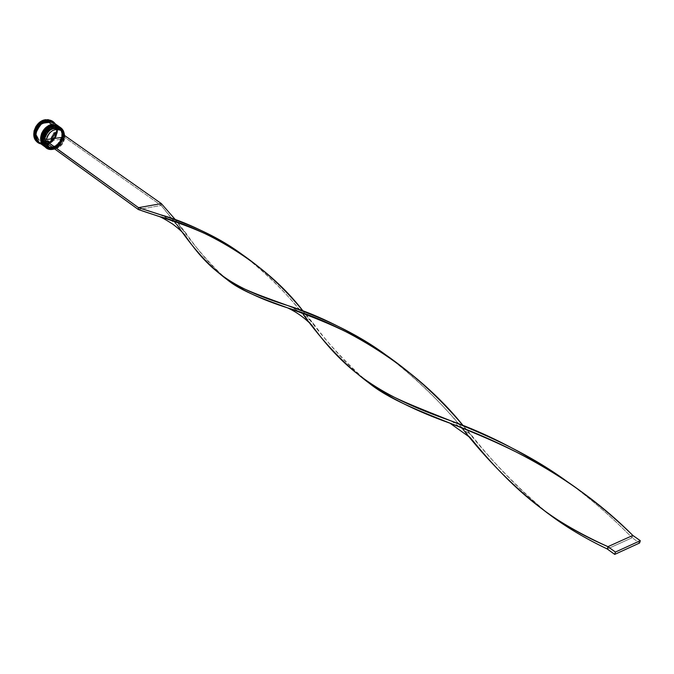 <?xml version="1.0" encoding="UTF-8"?>
<svg xmlns="http://www.w3.org/2000/svg" width="674" height="674" viewBox="0 0 674 674"><rect width="100%" height="100%" fill="white"/><g stroke="black" fill="none" stroke-linecap="round" stroke-linejoin="round"><path stroke-width="0.51" stroke-dasharray="3.37 2.53" d="M45.748 147.395L52.412 148.929L52.252 148.457C65.69 147.101 67.122 123.763 53.499 126.03L59.725 127.445C67.417 132.222 61.924 147.555 52.252 148.457L51.822 148.145C61.494 147.252 66.987 131.919 59.295 127.142L53.069 125.726L50.98 126.223L47.045 128.422L43.936 131.927L42.125 136.215L41.898 140.613L42.395 142.635L44.518 145.946L47.829 147.876L51.822 148.145L55.9 146.73L60.845 141.97L62.64 137.74L62.429 131.371L60.357 128.035L57.079 126.055L53.069 125.726C43.406 126.51 37.803 141.835 45.369 146.654L51.982 148.625L51.822 148.145C56.734 148.01 60.449 143.806 62.977 135.533C61.393 127.79 58.09 124.522 53.069 125.726L48.949 127.125L45.352 130.04L42.125 136.215L42.395 142.635L44.518 145.946L47.829 147.876L51.822 148.145L55.9 146.73L60.845 141.97L62.64 137.74L62.429 131.371L60.357 128.035L57.079 126.055L53.069 125.726C48.09 125.827 44.332 130.065 41.805 138.44C43.49 146.199 46.826 149.434 51.822 148.145L45.79 146.966C38.233 142.147 43.835 126.813 53.499 126.03L48.334 128.077L46.7 129.4L44.054 132.744L42.689 135.996C41.493 144.261 44.678 148.415 52.252 148.457C47.247 149.746 43.911 146.511 42.235 138.751C44.762 130.368 48.511 126.131 53.499 126.03L57.501 126.35L60.786 128.338L62.859 131.666L63.07 138.044L61.275 142.273L58.2 145.752L52.252 148.457L48.25 148.187L44.939 146.25L42.816 142.939L42.555 136.519L44.358 132.239L47.475 128.717L53.499 126.03C58.52 124.816 61.823 128.094 63.398 135.836C60.879 144.11 57.164 148.314 52.252 148.457L52.412 148.929L46.026 147.589M45.571 147.261L52.151 148.684C61.966 147.716 67.686 132.34 59.927 127.142M45.352 147.109L51.982 148.625L45.326 147.084M59.683 126.965C69.312 132.845 57.804 150.74 51.982 148.625L51.982 148.625C61.941 147.699 67.611 131.935 59.716 126.99C67.686 131.935 62.016 147.741 52.05 148.668C57.871 150.782 69.371 132.888 59.75 127.007M52.21 124.884L52.151 125.086C47.172 125.179 43.422 129.416 40.903 137.791C42.58 145.542 45.925 148.777 50.912 147.488L51.342 147.8C46.346 149.08 43.001 145.854 41.325 138.094C43.844 129.72 47.601 125.482 52.58 125.389L56.582 125.709L59.868 127.689L61.941 131.026L62.151 137.395L60.357 141.624L57.29 145.095L51.342 147.8L47.34 147.522L44.029 145.592L41.914 142.281L41.645 135.87L44.872 129.694L48.461 126.788L52.58 125.389C57.602 124.176 60.904 127.445 62.48 135.188C59.969 143.452 56.254 147.657 51.342 147.8L51.502 148.272L44.989 146.839L51.502 148.272L45.234 147.016L47.686 148.213L51.502 148.272C61.376 147.353 67.088 131.775 59.346 126.729C67.088 131.775 61.376 147.353 51.502 148.272L44.88 146.309C37.323 141.481 42.917 126.164 52.58 125.389L47.365 127.47L41.796 135.28C40.566 143.57 43.751 147.741 51.342 147.8L44.417 146.427M44.661 146.603L51.249 148.019C61.056 147.058 66.768 131.7 59.009 126.501M44.45 146.452L51.081 147.968C61.022 147.042 66.692 131.295 58.798 126.341M58.764 126.324C68.386 132.197 56.894 150.083 51.081 147.968L50.912 147.488C55.824 147.353 59.539 143.149 62.059 134.893C60.475 127.15 57.172 123.881 52.151 125.086L48.031 126.485L43.026 131.278L41.215 135.558L41.493 141.97L43.608 145.281L46.919 147.218L48.865 147.564L54.99 146.073L59.927 141.321L61.73 137.092L61.511 130.722L60.652 128.919L57.922 126.207L52.311 124.842M58.823 126.367C66.76 131.287 61.107 147.084 51.14 148.01C56.961 150.125 68.453 132.239 58.823 126.367M45.899 144.152L41.746 143.84L38.376 141.835L41.813 143.865L45.899 144.152L50.07 142.711L55.116 137.858L56.945 133.545L57.197 129.096L55.832 125.187L52.462 122.095C63.297 126.341 52.479 146.553 45.899 144.152M47.146 121.455L47.264 121.649C41.712 119.542 30.431 136.569 39.623 142.475L46.068 143.975C51.704 146.031 62.792 128.776 53.473 123.072L47.146 121.455M42.782 140.217L42.875 138.473L42.639 140.234L43.894 140.066L43.987 141.211L43.894 140.066L42.782 140.217M52.783 125.162L52.151 125.086C42.496 125.861 36.901 141.178 44.459 145.997L50.912 147.488L56.86 144.792L61.005 139.265L61.983 132.744L60.652 128.919L57.922 126.207L56.161 125.406L57.585 131.506L55.42 138.077L50.373 142.93L46.203 144.371C51.232 144.236 55.024 139.948 57.585 131.506C55.95 123.595 52.564 120.242 47.424 121.472L53.473 123.072C62.792 128.776 51.704 146.031 46.068 143.975L39.623 142.475C30.431 136.569 41.712 119.542 47.264 121.649L47.424 121.472C42.336 121.556 38.502 125.878 35.933 134.429C37.668 142.366 41.097 145.677 46.203 144.371L42.117 144.084L40.297 143.292L37.458 140.554L36.548 138.718L35.933 134.429L36.986 129.913L39.547 125.853L43.22 122.887L45.293 121.969L49.531 121.413L53.339 122.626L56.136 125.406L54.206 125.027L50.07 125.575L46.135 127.774L43.026 131.278L40.903 137.791L41.493 141.97L43.608 145.281L46.919 147.218L50.912 147.488C60.584 146.595 66.069 131.278 58.377 126.501L52.58 125.389L58.806 126.805C66.499 131.573 61.005 146.898 51.342 147.8C64.78 146.443 66.204 123.123 52.58 125.389L52.783 125.162M37.786 142.349L44.551 143.823L40.971 143.916L45.301 143.773L38.957 142.441M60.39 127.462C67.973 132.609 62.21 148.01 52.412 148.929L52.96 149.325L52.412 148.929C62.387 148.002 68.057 132.188 60.112 127.268M39.555 142.88L46.203 144.421L50.895 147.833L44.324 146.359L46.776 147.555L50.895 147.833L46.203 144.421L52.311 141.658L56.565 135.988L57.56 129.29L56.178 125.364L53.861 122.895M38.654 142.231L45.301 143.773L39.404 142.77L41.788 143.924L45.899 144.211L45.301 143.773C55.243 142.88 60.845 127.159 52.926 122.238M49.404 122.601L45.706 122.002L49.404 122.601L45.706 122.002L42.538 122.988L43.144 123.418L46.312 122.424L43.144 123.418L49.404 122.601L48.806 122.171L42.538 122.988L45.706 122.002L48.806 122.171L42.538 122.988L43.144 123.418L49.404 122.601M60.652 130.141L63.112 135.954L62.118 131.144L63.348 135.659L64.434 135.508L64.14 138.347C63.171 142.315 60.972 145.399 57.534 147.598L54.619 148.903L58.832 146.705L61.924 143.427L64.333 137.235L63.011 137.681L64.544 138.768C63.331 144.287 60.129 147.657 54.948 148.861L53.423 147.758C58.604 146.553 61.797 143.2 63.011 137.681L61.941 141.152L59.472 144.607L57.282 146.334L53.086 148.112L57.172 146.603L60.011 144.236L62.109 141.119L63.246 137.386L64.544 138.768L63.432 142.324L61.25 145.449L58.293 147.732L54.611 148.895L53.423 147.758L48.638 146.974M59.919 129.543L62.227 132.256L63.112 135.954L64.653 137.033L63.112 135.954L64.426 135.204L64.333 137.235L63.246 137.386L61.056 142.913L58.284 145.837L54.889 147.682L50.07 148.027L53.423 147.758L47.846 146.469M44.745 140.209L43.894 140.066L44.745 140.209L44.956 141.911L44.745 140.209L46.27 141.304L64.544 138.768L46.27 141.304L44.745 140.209M46.481 143.014L46.27 141.304L46.481 143.014M36.573 135.204L39.421 140.495L36.573 135.204L37.508 138.212L39.421 140.495L36.573 135.204L38.822 140.066L36.91 137.774L35.975 134.775L39.421 140.495L36.573 135.204M42.184 141.835L41.586 141.405L47.812 140.537L48.41 140.976L42.184 141.835L45.276 141.978L48.41 140.976L42.184 141.835L41.586 141.405L47.812 140.537L44.678 141.54L41.586 141.405L47.812 140.537L48.41 140.976L42.184 141.835M51.334 138.852L50.735 138.423L54.147 132.323L54.746 132.744L51.334 138.852L54.249 134.421L54.746 132.744L51.334 138.852L50.735 138.423L54.147 132.323L52.892 135.592L50.735 138.423L54.147 132.323L54.746 132.744L51.334 138.852M54.939 129.282L51.553 123.553L54.939 129.282L54.038 126.282L52.159 123.974L54.341 128.86L51.553 123.553L53.431 125.861L54.341 128.86L51.553 123.553L54.939 129.282M52.572 121.253L55.015 123.839L56.456 127.967L56.195 132.652L54.265 137.201L50.963 140.925L46.784 143.284L42.344 143.907L37.609 142.222M33.835 133.334L38.999 142.896L50.255 141.329L56.422 130.293L51.662 121.219L56.911 130.638L50.744 141.683L40.027 143.276L51.098 141.338L56.835 130.36L50.255 141.329L50.744 141.683L39.48 143.25L33.835 133.334L34.315 133.679L33.835 133.334L40.061 122.163L40.541 122.508L40.061 122.163L33.835 133.334M51.628 121.143L51.392 120.697L40.061 122.163L51.392 120.697L51.628 121.143M53.221 122.457C56.313 125.086 57.357 128.709 56.346 133.326L54.914 136.856L52.05 140.462L44.973 144.126L50.82 141.666L55.445 136.148L56.978 129.585L56.608 126.864L55.268 123.881C58.739 133.57 55.302 140.318 44.973 144.126L44.551 143.823C54.855 142.888 60.803 126.712 52.749 121.379M53.676 122.769C61.41 127.816 55.748 143.309 45.899 144.211L52.008 141.447L56.262 135.777L57.256 129.079L55.875 125.153L53.676 122.769M39.589 142.905L42.091 144.135L46.203 144.421C56.144 143.52 61.755 127.79 53.827 122.879M58.672 126.257C66.49 131.262 60.803 146.915 50.895 147.833L57.029 145.045L61.3 139.35L62.303 132.626L60.93 128.692L58.68 126.265M59.59 126.906C67.417 131.902 61.722 147.572 51.805 148.491L57.939 145.702L62.219 139.998L63.221 133.275L61.848 129.332L59.598 126.906M64.485 135.466C64.022 142.02 60.744 146.519 54.67 148.946L57.509 147.657C60.98 145.432 63.204 142.315 64.182 138.305L64.485 135.466M39.404 142.972L34.627 134.134L39.404 142.972M52.184 121.48L56.835 130.36L52.184 121.48M41.089 122.533L51.569 121.168L41.089 122.533M34.669 133.334L40.423 123.013L34.669 133.334M40.187 125.541L38.005 128.405L36.741 131.716L40.187 125.541L39.581 125.111L36.143 131.287L36.741 131.716L40.187 125.541L39.581 125.111L36.143 131.287L37.407 127.976L39.581 125.111L36.143 131.287L36.741 131.716L40.187 125.541M64.333 137.235L64.578 135.491L64.333 137.235M177.051 224.771L161.162 205.435L138.347 209.521L161.162 205.435L64.468 137.218L161.162 205.435L161.339 203.59L161.162 205.435L184.802 234.965M225.9 278.674C211.973 266.736 198.704 251.621 186.091 233.33L175.611 219.951C192.587 244.215 209.639 264.014 226.767 279.348M547.92 513.386C520.21 490.63 494.826 464.672 471.775 435.522L463.291 425.799C489.332 458.792 517.75 488.153 548.535 513.858M461.951 427.948C439.507 400.634 414.181 376.319 385.983 354.987L385.098 354.347C417.054 378.729 445.472 406.523 470.334 437.712M367.633 381.981C348.205 365.696 330.033 346.116 313.124 323.234L303.216 311.236C323.95 339.199 345.686 362.983 368.425 382.588M632.835 535.434L632.145 537.742C611.941 517.169 590.626 498.693 568.182 482.306L567.525 481.834C590.205 498.33 611.748 516.966 632.145 537.742L607.266 548.998L632.145 537.742L639.601 543.008L632.145 537.742L632.835 535.434M303.275 314.606C286.054 292.423 265.851 272.507 242.665 254.839L241.637 254.098C269.027 275.219 292.406 298.894 311.767 325.121M39.623 142.475L45.984 143.966C55.664 143.141 61.107 127.706 53.473 123.072L47.349 121.665C37.677 122.373 32.125 137.799 39.623 142.475M45.369 146.654L45.79 146.966M44.459 145.997L44.88 146.309M58.377 126.501L58.806 126.805M59.295 127.142L59.725 127.445M384.188 353.732L385.983 354.987M288.615 305.836C297.596 310.006 305.769 315.811 313.124 323.234M240.593 253.39L242.665 254.839M159.519 214.475C176.681 222.193 182.14 229.286 186.091 233.33M451.319 420.989L471.775 435.522"/><path stroke-width="1.01" d="M53.482 125.844L53.33 125.549C47.601 123.376 35.899 141.035 45.385 147.134L45.385 147.134C37.592 142.155 43.372 126.358 53.33 125.549L53.271 125.507C43.304 126.316 37.533 142.113 45.326 147.084C35.84 140.992 47.542 123.334 53.271 125.507L59.75 127.007L53.482 125.844M53.17 125.499C43.246 126.35 37.483 141.978 45.326 147.084L45.352 147.109M58.798 126.341L52.353 124.867C42.395 125.667 36.632 141.456 44.417 146.427C34.93 140.335 46.624 122.693 52.353 124.867L52.412 124.909C46.683 122.735 34.997 140.377 44.476 146.469L44.476 146.469C36.691 141.498 42.454 125.709 52.412 124.909L52.21 124.884M52.311 124.842L58.764 126.324L52.252 124.85C42.336 125.701 36.573 141.321 44.417 146.427L44.45 146.452M52.412 124.909L58.823 126.367L52.412 124.909M38.376 141.835C30.372 134.514 42.058 119.433 47.121 121.253L52.462 122.095L47.121 121.253L42.917 122.676L39.244 125.642L36.682 129.694L35.73 136.426L36.244 138.499L38.376 141.835M53.027 149.257C46.944 149.586 43.532 146.612 42.791 140.344L43.625 144.185L45.84 147.269L49.126 149.038L54.619 148.903L53.027 149.257M46.026 147.589C42.538 144.961 41.375 141.127 42.555 136.081L44.341 132.104L47.231 128.801L53.701 125.811L54.308 126.358C60.323 126.105 63.701 129.054 64.426 135.204L63.642 131.556L61.477 128.448L58.217 126.628L54.308 126.358L50.297 127.681L46.742 130.419L44.147 134.193L42.875 138.473C44.248 131.801 48.056 127.765 54.308 126.358L54.249 126.198C40.128 127.538 38.907 151.97 52.96 149.325L46.295 147.791C38.502 142.821 44.282 127.007 54.249 126.198L53.701 125.811C43.734 126.619 37.955 142.425 45.748 147.395L46.295 147.791M44.989 146.839C41.577 144.177 40.474 140.352 41.662 135.364L43.439 131.447L45.748 128.658L47.407 127.31L52.783 125.162C42.824 125.971 37.053 141.759 44.838 146.738L44.989 146.839M38.957 142.441C30.802 137.723 36.396 121.564 46.523 120.772L46.253 119.98C33.97 120.949 29.496 141.607 40.971 143.916L37.988 142.5C29.825 137.285 35.832 120.798 46.253 119.98L45.832 119.686C35.41 120.494 29.412 136.982 37.576 142.197L37.786 142.349M40.027 143.276L39.404 142.972L40.027 143.276M34.669 133.334L34.627 134.134L34.669 133.334M40.423 123.013L41.089 122.533L40.423 123.013M53.086 125.381L59.59 126.906L57.223 125.718L53.086 125.381C43.128 126.181 37.356 141.978 45.141 146.957L42.993 144.666L41.569 140.723L42.546 133.924L46.877 128.153L53.086 125.381M53.861 122.895L51.553 121.75L47.433 121.413L52.168 124.741L45.967 127.504L41.636 133.275L40.667 140.066L42.091 144L44.24 146.292C36.447 141.321 42.218 125.541 52.168 124.741L47.433 121.413C37.5 122.188 31.771 137.909 39.555 142.88L44.198 146.266M53.499 122.643L46.523 120.772L47.129 121.202L40.946 123.94L37.752 127.546L35.899 131.935L35.68 136.451L37.104 140.377L39.252 142.661C31.476 137.69 37.196 121.977 47.129 121.202L46.523 120.772C36.598 121.547 30.878 137.26 38.654 142.231L39.218 142.635M50.07 148.027L48.039 147.294L45.52 145.095L43.987 141.211C44.653 144.893 46.675 147.168 50.07 148.027M48.638 146.974L44.956 141.911L47.846 146.469L49.337 147.555M54.611 148.895L49.362 147.572L46.481 143.014L48.89 147.202L51.671 148.676L54.611 148.903M61.427 130.604L59.919 129.543C52.732 126.838 47.702 129.812 44.838 138.465L42.875 138.473L43.979 138.322L46.177 132.736L48.983 129.779L52.429 127.942L57.737 127.757L60.66 129.374L62.118 131.144C58.166 123.561 44.821 128.768 43.979 138.322L44.838 138.465C48.107 129.282 53.372 126.501 60.652 130.141M37.609 142.222L35.326 139.804L33.818 135.685L34.054 130.95L35.992 126.341L39.345 122.567L43.583 120.208L48.048 119.635L52.572 121.253M52.749 121.379L45.832 119.686L52.968 121.522L55.268 123.881C53.136 120.899 50.137 119.601 46.253 119.98L46.523 120.772L53.221 122.457M47.129 121.202L53.676 122.769L51.249 121.539L47.129 121.202M58.554 126.173L53.827 122.879L47.433 121.413L41.249 124.159L36.935 129.897L35.882 134.438L36.497 138.743L39.589 142.905M52.168 124.741L58.672 126.257L56.304 125.069L52.168 124.741M59.346 126.729L52.783 125.162L59.346 126.729M60.668 127.656L63.466 130.958L64.485 135.466C63.887 129.063 60.475 125.971 54.249 126.198L60.39 127.462M54.67 148.946L52.96 149.325L54.67 148.946M51.569 121.168L52.184 121.48L51.569 121.168M44.838 138.465L46.363 139.56C49.236 130.891 54.265 127.917 61.46 130.621L63.769 133.334L64.653 137.033L46.363 139.56L47.475 135.971L49.674 132.803L52.673 130.512L56.052 129.4L59.337 129.619L62.092 131.127L63.946 133.722L64.653 137.033L46.363 139.56L44.838 138.465M64.578 135.491L161.339 203.59L64.578 135.491M42.875 138.473L42.639 140.234L138.347 209.521L42.639 140.234L42.732 138.49L138.515 207.659L161.339 203.59L175.611 219.951L161.339 203.59L138.515 207.659L138.347 209.521C163.689 218.578 203.666 228.275 240.593 253.39C264.343 269.827 285.22 289.104 303.216 311.236C265.817 261.95 203.203 227.441 158.592 216.312L138.347 209.521L138.515 207.659L159.519 214.475C185.518 221.586 212.891 234.796 241.637 254.098C205.814 227.702 165.206 216.337 138.515 207.659L42.875 138.473M158.592 216.312C160.665 216.834 165.341 219.412 172.611 224.029C178.18 228.208 182.241 231.856 184.802 234.965C209.985 272.363 234.249 288.919 288.615 305.836C319.51 315.558 351.668 331.726 385.098 354.347C322.745 308.759 256.179 300.806 224.998 278.05L226.767 279.348C256.516 304.134 320.243 310.672 384.188 353.732C413.482 374.087 439.852 398.115 463.291 425.799C415.597 366.108 343.032 324.127 287.503 307.841C261.529 299.618 240.989 289.896 225.9 278.674M547.28 512.948L548.535 513.858C565.478 526.638 585.049 538.358 607.266 548.998L607.94 546.665C585.015 536.302 564.795 525.063 547.28 512.948C515.551 488.776 487.108 460.452 461.951 427.948M224.998 278.05C207.98 264.789 191.997 247.021 177.051 224.771M449.996 423.213L470.334 437.712C507.665 483.266 544.71 519.258 607.94 546.665L632.835 535.434C577.121 479.189 506.671 443.863 449.996 423.213C415.951 411.081 388.494 397.34 367.633 381.981M287.503 307.841C296.274 311.894 304.362 317.656 311.767 325.121C345.501 371.913 380.633 396.43 451.319 420.989C488.861 434.334 527.599 454.613 567.525 481.834C490.807 425.934 408.899 412.126 366.808 381.408L368.425 382.588C408.832 415.715 488.086 428.184 566.859 481.379C589.935 497.075 611.925 515.096 632.835 535.434L640.3 540.683L615.413 552.057L607.94 546.665L632.835 535.434L640.3 540.683L615.413 552.057L614.722 554.399L607.266 548.998C584.779 538.231 564.997 526.36 547.92 513.386M366.808 381.408C343.74 363.623 322.56 341.356 303.275 314.606M607.94 546.665L615.413 552.057L614.722 554.399L639.601 543.008L640.3 540.683L639.601 543.008L614.722 554.399L607.266 548.998L607.94 546.665M53.229 125.49L59.683 126.965M52.538 121.227L52.968 121.522M566.859 481.379L568.182 482.306"/></g></svg>
